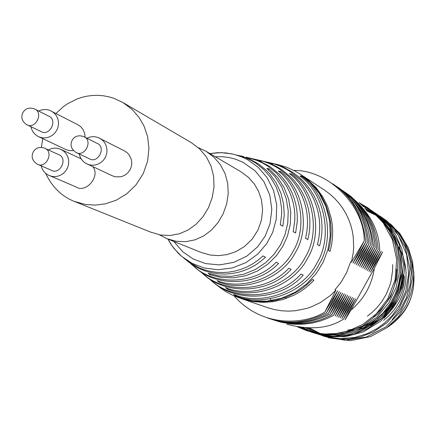 <?xml version="1.0" encoding="UTF-8"?>
<svg xmlns="http://www.w3.org/2000/svg" width="436" height="436" viewBox="0 0 436 436"><rect width="100%" height="100%" fill="white"/><g stroke="black" fill="none" stroke-linecap="round" stroke-linejoin="round"><path stroke-width="0.65" d="M238.17 155.309L248.88 158.709L258.352 163.86L266.243 170.231L269.873 174.062L276.195 182.918L280.888 193.083L283.613 204.07L284.239 215.297L282.85 226.175L280.337 224.834L281.672 214.071L281.607 208.528L279.917 197.481L276.201 186.968L270.691 177.534L263.796 169.56L255.997 163.271L250.891 160.214L245.501 157.707L234.159 154.371M249.267 157.897L255.61 159.625L260.385 161.44L270.315 166.846L278.669 173.626L282.501 177.708L286.021 182.226L289.15 187.148L291.837 192.418L294.028 197.971L295.679 203.743L296.774 209.651L297.298 215.607L297.259 221.532L295.603 232.988L293.188 231.696L294.796 220.349L294.818 214.485L294.284 208.593L293.188 202.751L291.537 197.045L289.362 191.557L286.697 186.346L283.596 181.485L276.315 172.983L268.047 166.285L262.646 163.048L257.011 160.426L245.98 157.134M259.938 160.388L266.505 162.187L271.454 164.067L277.203 166.89L281.825 169.724L290.621 176.891L294.654 181.218L298.344 186.003L301.614 191.219L304.41 196.8L306.666 202.68L308.345 208.784L309.429 215.019L309.903 221.297L309.778 227.527L309.086 233.636L307.86 239.533L305.538 238.296L306.737 232.443L307.407 226.393L307.516 220.218L307.031 214L305.947 207.83L304.274 201.792L302.028 195.971L299.254 190.445L296.011 185.289L292.354 180.553L288.36 176.275L279.645 169.179L275.067 166.372L269.301 163.544L263.044 161.255L256.869 159.674M270.211 162.786L276.996 164.65L284.55 167.707L292.905 172.493L297.625 176.002L302.132 180.041L306.355 184.597L310.209 189.644L313.615 195.143L316.509 201.023L318.83 207.22L320.542 213.635L321.61 220.191L322.035 226.775L321.828 233.304L321.016 239.68L319.648 245.833L317.413 244.64L318.76 238.536L319.544 232.208L319.735 225.739L319.299 219.21L318.231 212.719L316.525 206.359L314.22 200.222L311.342 194.396L307.963 188.957L304.137 183.954L299.952 179.441L290.807 171.969L286 169.021L280.01 166.083L273.508 163.707L267.344 162.127M213.847 282.593L220.316 287.825L226.153 291.788L232.268 295.058L238.928 297.761L252.39 300.905L266.843 301.178L281.378 298.284L294.981 292.327L306.781 283.825L316.204 273.574L323.092 262.379L327.91 249.681L330.254 235.549L329.621 220.774L325.828 206.353L319.141 193.273L310.176 182.313L299.772 173.888L295.537 171.326L286.839 167.282L277.192 164.421M191.148 264.102L193.649 266.14C212.986 284.981 254.019 285.684 276.113 262.232L278.593 263.409C256.406 287.139 214.932 286.545 195.399 267.562M200.26 271.524L202.141 273.056C222.485 292.976 266.036 293.303 288.785 268.26L291.166 269.388C268.363 294.671 224.436 294.491 203.89 274.484M209.035 278.669L210.31 279.71C231.636 300.677 277.612 300.627 300.971 274.048L303.26 275.138C279.885 301.914 233.587 302.137 212.07 281.149M183.371 257.763L189.377 262.434L199.083 267.818L204.489 269.846L210.245 271.356L216.294 272.277L222.54 272.555L228.878 272.146L235.211 271.034L241.419 269.225L247.386 266.745L253.016 263.66L258.221 260.036L262.935 255.965L265.513 257.191L260.766 261.322L255.518 265.001L249.833 268.14L243.811 270.663L237.538 272.511L231.14 273.65L224.725 274.081L218.403 273.813L212.288 272.887L206.462 271.372L200.991 269.323L195.928 266.837L191.17 263.889L186.57 260.368M227.129 288.959L225.532 287.64C253.42 299.238 292.393 283.237 305.135 257.409C320.465 233.037 313.751 191.339 289.302 173.539L291.373 174.019C316.051 191.911 322.885 233.979 307.413 258.553C294.567 284.61 255.224 300.709 227.129 288.959L227.483 288.321M301.892 176.455C327.763 194.816 335.17 238.754 318.999 264.39C305.614 291.591 264.374 308.181 235.26 295.657L233.718 294.387C262.641 306.764 303.521 290.272 316.803 263.29C332.837 237.849 325.545 194.265 299.903 175.991L301.892 176.455L301.45 177.239M269.094 168.879L277.356 177.223L284.076 187.502L288.665 199.247L290.757 211.743L290.289 224.191L287.509 235.86L282.893 246.204L276.5 255.55L268.026 264.014L257.676 270.914L245.959 275.645L233.582 277.846L221.33 277.465L209.923 274.756L208.201 273.328L219.504 275.988L231.636 276.342L243.888 274.146L255.485 269.443L265.72 262.603L274.108 254.221L280.435 244.967L285.008 234.726L287.765 223.178L288.24 210.85L286.185 198.478L281.661 186.842L275.023 176.651L266.859 168.367L269.094 168.879L268.56 169.838M280.446 171.495C303.887 188.897 310.132 229.02 295.385 252.499C283.1 277.361 245.713 292.948 218.692 281.994L217.03 280.626C243.844 291.422 280.844 275.939 293.019 251.305C307.625 228.044 301.494 188.303 278.299 170.999L280.446 171.495L279.95 172.389M275.203 163.952L284.01 166.519L272.44 163.315M217.482 285.564L216.191 284.512M265.121 161.598L273.17 163.903L262.156 160.911M207.367 277.329L208.599 278.332M243.773 156.617L240.378 155.826M254.651 159.156L261.916 161.195L251.479 158.415M198.276 147.651L205.994 151.265L240.999 171.806L248.645 177.512L254.439 184.15L258.559 191.306L261.442 199.775L262.603 209.449L261.54 219.793L258.003 229.99L252.133 239.146L244.487 246.509L235.843 251.67L226.998 254.619L218.572 255.638L210.185 255.022L201.35 252.52L167.043 238.715M328.559 250.531L330.085 251.387L331.649 244.509L332.499 237.636L332.673 230.873L332.216 224.317L331.175 218.038L327.654 206.539L322.678 196.658L316.067 187.611L307.364 179.234L301.407 174.967M240.781 298.393L252.395 301.445L262.646 302.371L272.658 301.767L283.231 299.456L294.011 295.167L299.319 292.218L304.47 288.725L309.386 284.697L313.991 280.157L312.399 279.454L307.778 284.005L302.84 288.049L297.668 291.559L286.942 296.932L276.173 300.213L265.818 301.636L255.807 301.489L245.25 299.695L238.928 297.761M299.772 173.888L305.75 178.177L310.383 182.253L314.487 186.586L321.119 195.66L326.106 205.574L329.643 217.112L330.684 223.412L331.142 229.995L330.968 236.781L330.112 243.675L328.542 250.58L330.085 251.387M282.85 226.175L280.353 224.774M295.603 232.988L293.199 231.641M307.86 239.533L305.549 238.241M319.648 245.833L317.43 244.591M291.373 174.019L290.905 174.858M235.26 295.657L235.593 295.063M209.923 274.756L210.337 274.015M218.692 281.994L219.074 281.313M205.994 151.265L213.994 157.238L220.442 164.792L225.101 173.692L227.723 183.523L228.224 193.698L226.682 203.868L223.188 213.705L217.956 222.671L211.367 230.143L203.667 235.92L195.088 239.822L185.867 241.669L176.264 241.288L167.037 238.726L159.467 234.813M401.938 273.601C402.815 303.222 373.456 330.455 349.291 330.586M400.624 272.625L399.85 281.144L398.03 288.888L395.441 295.766L392.324 301.756L388.885 306.895L385.288 311.255L378.05 317.975L370.382 323.054L360.414 327.403L354.424 329.017L347.759 330.025M400.668 272.064L400.259 278.599L399.142 284.964L397.381 291.052L395.038 296.774L392.209 302.066L388.983 306.868L381.707 314.95L373.881 321.016L366.038 325.278L358.528 328.03M396.662 269.268C396.52 287.864 388.798 303.62 373.499 316.52M392.662 264.603L392.629 270.244L391.125 280.795L389.779 285.624L386.22 294.267L381.876 301.538L377.129 307.505L372.246 312.312L367.428 316.127M302.224 175.495L324.379 190.036L329.649 193.895L334.505 198.26L338.881 203.072L342.718 208.255L345.988 213.711L348.664 219.357L350.751 225.101L352.261 230.857L353.225 236.546L353.683 247.495L353.274 252.651L351.432 262.178L350.648 261.769L346.571 272.745L340.908 282.474L334.973 289.787L335.905 290.202L330.401 295.488L320.275 302.611L311.511 306.781L306.454 308.508L294.965 310.786L288.578 311.135L281.83 310.803L274.816 309.685L267.65 307.68L241.697 298.72M403.142 275.394C401.158 298.464 390.116 315.261 370.022 325.79M403.218 274.625L402.384 283.029L400.101 291.978L396.073 301.134L390.116 310.012L382.214 318.018L377.598 321.495L372.595 324.52L367.281 327.038L361.733 329M404.412 276.359C404.488 290.643 397.703 304.562 384.051 318.117M383.587 320.389L388.165 316.454L392.378 311.98L396.128 307.026L399.343 301.679L401.959 296.022L403.949 290.158L405.289 284.201L405.987 278.25L406.069 272.402L405.584 266.745L403.142 256.264L399.191 247.179M359.002 202.511L371.674 210.746L383.418 223.139L392.395 239.718L396.678 259.387L395.071 279.934L387.784 298.747L376.355 313.816L362.856 324.357L349.111 330.646L336.298 333.54L324.978 334.014L315.304 332.908L306.83 330.722L297.739 326.978M359.684 203.132L367.564 207.623L374.856 213.204L382.301 220.85L389.315 231.042L394.989 244.149L398.019 260.15L396.913 278.293L390.514 296.878L378.666 313.511L362.627 325.91L344.647 332.87L327.065 334.57L311.489 332.172L298.644 327.125M271.89 301.865L271.421 301.069M271.187 300.655L270.287 299.02M360.349 203.754L373.995 212.256L383.936 222.071L390.721 231.996L395.081 241.331L397.79 250.297L399.371 260.908L399.114 273.459L395.992 287.738L388.819 302.922L376.72 317.364L359.722 328.706L339.339 334.619L318.324 333.927L299.543 327.256M273.214 301.685L272.745 300.862M361.003 204.375L378.426 215.787L390.749 230.606L397.85 246.307L400.673 261.082L400.482 274.026L398.422 284.893L395.267 293.935L390.46 303.173L383.151 312.923L372.627 322.466L358.381 330.499L340.543 335.18L320.384 334.537L300.431 327.376M361.635 205.002L379.402 216.365L393.07 233.135L400.673 252.864L402.025 272.538L398.455 289.875L391.822 303.832L383.773 314.389L375.423 322.019L367.39 327.365L358.348 331.654L347.105 334.913L333.524 336.178L317.904 334.161L301.32 327.485M362.267 205.639L376.235 213.607L389.25 226.344L399.06 243.822L403.431 264.554L401.229 285.787L393.119 304.568L381.135 318.988L367.592 328.613L354.266 334.069L342.156 336.39L331.643 336.576L322.558 335.382L312.863 332.624L302.219 327.583M362.894 206.288L371.118 210.294L379.309 215.847L387.724 223.788L395.643 234.726L401.878 249.06L404.782 266.592L402.624 286.109L394.406 305.265L380.617 321.234L363.335 331.9L345.247 336.739L328.548 336.641L314.416 333.126L303.124 327.665M364.703 208.25L383.495 218.714L398.177 234.999L406.614 254.477L408.652 273.961L405.709 291.106L399.719 304.911L392.318 315.392L384.601 323.038L376.84 328.684L367.183 333.66L354.986 337.404L340.151 338.712L323.223 336.025L305.789 327.85M365.286 208.915L380.437 216.42L394.662 229.26L405.317 247.343L409.895 268.81L407.388 290.42L398.896 309.015L386.825 322.863L373.598 331.856L360.877 336.848L349.487 338.946L339.693 339.132L329.872 337.824L318.727 334.39L306.677 327.888M365.864 209.596L376.279 214.049L381.74 217.308L387.364 221.504L393.01 226.796L398.46 233.342L403.414 241.261L407.491 250.591L410.243 261.246L411.213 272.969L410.014 285.308L406.412 297.641L400.422 309.244L392.34 319.441M366.436 210.283L380.993 216.894L391.86 225.221L399.556 233.93L404.804 242.302L408.892 251.774L411.764 263.649L412.303 278.059L409.033 294.562L400.45 311.702L385.882 326.886L366.382 337.055L344.854 340.211L324.755 336.516L308.47 327.937M286.011 298.551L285.602 297.45M366.992 210.964L385.882 220.142L399.736 233.331L408.314 247.812L412.554 261.649L413.72 273.895L412.941 284.272L410.685 294.011L406.194 304.922L398.526 316.547L386.759 327.763L370.431 336.63L350.293 340.663L328.771 337.835L309.353 327.943M335.905 290.202L324.798 312.094L337.562 290.932L326.575 312.765L339.284 291.689L328.324 313.43L340.968 292.431L330.041 314.084L342.631 293.166L331.747 314.732L344.293 293.897L333.464 315.386L345.961 294.632L335.164 316.029L347.617 295.363L336.854 316.672L349.241 296.077L338.505 317.299L350.838 296.78L340.145 317.92L352.435 297.483L341.791 318.547L354.037 298.191L343.432 319.168L355.629 298.894L345.056 319.79L350.98 310.083C364 299.085 371.799 285.155 374.366 268.282L382.606 251.992L370.442 272.157L381.151 251.131L368.911 271.356L379.674 250.248L367.368 270.543L378.165 249.354L365.809 269.726L376.644 248.449L364.262 268.914L375.129 247.55L362.708 268.096L373.614 246.651L361.122 267.268L372.082 245.735L359.52 266.423L370.513 244.803L357.896 265.573L368.932 243.866L356.288 264.728L367.352 242.928L354.675 263.878L365.777 241.991L353.029 263.017L364.185 241.043L351.432 262.178M369.063 271.067L368.976 271.388M367.526 270.238L367.434 270.582M365.968 269.421L365.88 269.764M346.037 294.665L345.786 294.938M361.275 266.985L361.188 267.301M344.369 293.929L344.113 294.207M359.684 266.107L359.591 266.461M358.07 265.246L357.972 265.611M337.644 290.965L337.377 291.253M353.171 262.739L353.089 263.05M343.432 319.168C328.815 328.586 309.952 330.275 286.834 324.231M347.694 194.047C368.54 210.321 379.2 229.053 379.674 250.248M346.08 192.946L351.22 196.696L359.913 204.936L363.488 209.269L369.205 218.044L373.243 226.638L375.897 234.808L377.456 242.4L378.165 249.354M344.435 191.824L351.934 197.541L357.891 203.378L362.785 209.384L367.444 216.648L371.641 225.488L373.429 230.557L376.017 242.045L376.644 248.449M342.783 190.696L348.985 195.306L355.111 201.023L360.926 207.945L366.169 216.131L370.507 225.565L372.235 230.709L374.584 241.74L375.129 247.55M340.293 189.017C359.858 201.792 370.971 221.003 373.614 246.651M339.481 188.434C360.463 204.539 371.33 223.635 372.082 245.735M333.464 315.386L327.245 318.422L320.269 321.016L312.525 322.994L304.05 324.155L294.949 324.275L290.207 323.883L280.484 322.051L275.568 320.574M336.935 186.722L342.156 190.412L351.1 198.62L354.828 202.991L360.855 211.94L365.177 220.839L368.049 229.385L369.744 237.407L370.513 244.803M331.747 314.732C314.296 324.433 294.932 326.172 273.655 319.953M336.096 186.123C355.198 197.857 366.147 217.106 368.932 243.866M330.041 314.084C309.713 324.079 290.267 325.828 271.71 319.326M334.374 184.951L340.543 189.518L346.691 195.208L352.593 202.151L357.972 210.435L362.485 220.071L364.294 225.379L366.774 236.846L367.352 242.928M328.324 313.43L323.594 315.811L314.094 319.408L309.397 320.662L300.268 322.166L291.646 322.515L283.651 321.921L276.342 320.585L269.737 318.683M332.657 183.774C351.874 196.418 362.916 215.825 365.777 241.991M326.575 312.765C306.513 323.125 286.904 324.885 267.748 318.04M293.782 170.389C330.096 170.018 364.905 207.803 364.185 241.043M324.798 312.094C307.075 323.468 263.78 329.594 234.034 295.859M374.366 268.282L350.98 310.083M42.739 138.659L41.393 147.335M45.72 173.43C52.146 187.022 61.656 196.342 74.245 201.378L84.976 204.402L95.173 205.122L105.425 203.846L116.199 200.2L126.745 193.846L136.087 184.804L143.264 173.577L147.613 161.075L148.954 148.414L147.581 136.577L144.109 126.233L139.128 117.502L132.103 109.409L122.827 102.471L113.491 98.176L108.406 96.705L103.125 95.751L97.724 95.337L92.285 95.484L86.889 96.187L81.614 97.43L76.54 99.168L67.237 103.959L63.1 106.88L55.993 113.469M38.646 111.055L41.229 110.03L44.014 109.534L46.843 109.616L49.53 110.27L77.946 124.794L80.742 126.745L83.287 129.928L84.753 133.792L85.047 137.28M73.39 150.578L69.678 150.649L66.31 149.761L37.73 136.266L34.836 134.103L33.038 131.928L31.714 129.399L30.934 126.674M86.917 138.223L89.516 137.187L92.323 136.686L95.168 136.768L97.882 137.422L124.592 150.976L127.132 152.682L129.072 154.742L131.389 159.598L131.803 162.633L131.498 165.903L130.391 169.141L128.527 172.04L126.091 174.345L123.344 175.937L120.559 176.803L115.246 176.771L112.45 175.833L85.374 163.119L83.211 161.413L81.39 159.233L80.039 156.693L79.232 153.952M92.901 166.743C100.618 176.373 85.903 193.595 76.055 186.962L47.6 174.765L45.404 173.152L43.513 171.048L42.074 168.563L41.175 165.838M150.442 232.034L160.639 235.02L170.029 235.489L179.289 233.827L188.09 230.034L196.047 224.3L202.898 216.828L208.386 207.836L212.234 197.557L214.022 186.821L213.629 176.242L211.079 166.171L206.402 156.933L199.655 148.899L191.317 142.654L122.827 102.471M51.176 110.984L53.786 112.75L55.77 114.881L57.165 117.186L58.141 119.905L58.544 123.05L58.211 126.435L57.045 129.786L55.105 132.778L52.576 135.16L49.742 136.795L46.87 137.689L44.161 137.945L41.387 137.64L38.504 136.664M99.544 138.136L102.182 139.907L104.188 142.043L105.605 144.36L106.591 147.085L107.016 150.235L106.7 153.636L105.545 156.998L103.61 160.012L101.081 162.41L98.231 164.061L95.342 164.966L92.612 165.228L89.827 164.933L86.928 163.969M48.298 149.902L51.737 148.518L54.544 148.104L57.372 148.273L60.871 149.363L63.58 151.047L65.672 153.145L67.155 155.423L68.201 158.072L68.719 161.162L68.523 164.536L67.498 167.915L65.678 170.994L63.231 173.495L60.419 175.261L57.536 176.269L54.789 176.618L52.048 176.411L49.164 175.555M34.264 108.831L48.5 116.047C58.375 119.628 49.508 137.013 40.897 131.459L26.509 124.549C21.871 121.208 20.683 117.197 22.945 112.51C25.402 108.45 29.174 107.223 34.264 108.831C44.325 112.477 35.289 130.206 26.509 124.549M83.538 136.523L96.868 143.226C106.825 146.807 97.986 164.268 89.293 158.726L75.815 152.333C71.112 148.981 69.896 144.937 72.169 140.207C74.627 136.141 78.415 134.915 83.538 136.523C93.691 140.174 84.671 157.979 75.815 152.333M44.314 148.066L58.375 154.529C68.496 157.799 60.13 175.425 51.35 170.247L37.147 164.094C32.259 160.83 30.967 156.753 33.267 151.87C35.605 147.924 39.289 146.66 44.314 148.066C54.62 151.396 46.091 169.375 37.147 164.094M231.985 153.864L221.063 152.627L209.874 153.543L217.935 152.665L225.864 152.905L234.415 154.437L242.443 157.178L247.653 159.74L258.107 167.233L267.126 177.67L273.601 190.559L276.724 204.865L276.261 219.259L272.625 232.502L266.527 243.909L257.665 254.177L246.073 262.532L232.508 267.917L218.169 269.742L204.375 268.036L192.194 263.426L181.643 256.357L178.264 253.245L172.138 246.013L167.893 239.059L170.291 243.266L174.008 248.493L181.643 256.357M173.784 241.43L182.788 251.817L193.317 259.06L205.596 263.595L219.542 264.903L233.86 262.341L246.994 256.008L257.66 246.798L265.219 236.018L270.064 223.597L271.808 209.482L269.748 194.979L263.922 181.665L255.153 170.858L242.945 162.268L235.249 159.107L228.927 157.51L222.251 156.704L215.368 156.764M386.934 327.632C406.968 314.481 415.873 295.559 413.644 270.865M197.159 268.996L197.933 269.628M205.661 275.923L206.261 276.413M188.325 261.796L189.284 262.581M386.727 327.785C410.483 310.982 418.674 288.665 411.29 260.832M151.428 232.432L74.245 201.378M81.151 158.862L60.871 149.363"/></g></svg>
